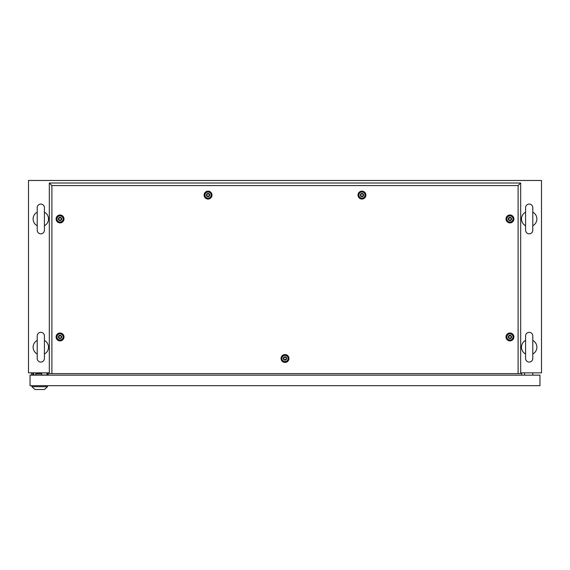 <?xml version="1.0" encoding="UTF-8"?>
<svg xmlns="http://www.w3.org/2000/svg" width="570" height="570" viewBox="0 0 570 570"><rect width="100%" height="100%" fill="white"/><g stroke="black" fill="none" stroke-linecap="round" stroke-linejoin="round"><path stroke-width="0.85" d="M49.326 372.851L28.5 372.851L28.5 180.476L541.5 180.476L541.5 372.851L520.674 372.851M48.251 375.16L48.251 372.851M521.75 375.16L521.75 372.851M40.812 332.331A3.591 3.591 0 0 0 37.221 335.922L37.221 358.48A3.591 3.591 0 0 0 40.812 362.071A3.591 3.591 0 0 0 44.403 358.48L44.403 335.922A3.591 3.591 0 0 0 40.812 332.331M37.221 354.006A7.695 7.695 0 0 1 37.221 340.397M44.403 335.922L44.403 340.397A7.695 7.695 0 0 1 44.403 354.006L44.403 358.48M40.812 204.081A3.591 3.591 0 0 0 37.221 207.672L37.221 230.23A3.591 3.591 0 0 0 40.812 233.821A3.591 3.591 0 0 0 44.403 230.23L44.403 207.672A3.591 3.591 0 0 0 40.812 204.081M37.221 225.756A7.695 7.695 0 0 1 37.221 212.147M44.403 207.672L44.403 212.147A7.695 7.695 0 0 1 44.403 225.756L44.403 230.23M529.188 204.081A3.591 3.591 0 0 0 525.597 207.672L525.597 230.23A3.591 3.591 0 0 0 529.188 233.821A3.591 3.591 0 0 0 532.779 230.23L532.779 207.672A3.591 3.591 0 0 0 529.188 204.081M525.597 230.23L525.597 225.756A7.695 7.695 0 0 1 525.597 212.147L525.597 207.672M532.779 207.672L532.779 212.147A7.695 7.695 0 0 1 532.779 225.756L532.779 230.23M529.188 332.331A3.591 3.591 0 0 0 525.597 335.922L525.597 358.48A3.591 3.591 0 0 0 529.188 362.071A3.591 3.591 0 0 0 532.779 358.48L532.779 335.922A3.591 3.591 0 0 0 529.188 332.331M525.597 358.48L525.597 354.006A7.695 7.695 0 0 1 525.597 340.397L525.597 335.922M532.779 335.922L532.779 340.397A7.695 7.695 0 0 1 532.779 354.006L532.779 358.48M524.571 375.16L524.571 372.851M532.779 375.16L532.779 372.851M32.704 375.16L32.704 373.364L33.602 373.364M41.71 375.16L41.71 373.877L35.81 373.877L35.81 375.16M47.894 372.851L47.894 375.16M31.478 372.851L31.478 375.16M30.039 375.16L30.039 385.676L539.961 385.676L539.961 375.16L30.039 375.16M46.996 375.16L46.996 372.951L33.602 372.951L33.602 375.003L35.81 375.003M41.71 375.003L46.996 375.003M41.71 375.06L42.942 375.06M31.884 386.702L47.481 386.702L44.403 389.524L34.962 389.524L31.884 386.702L31.884 385.676M47.481 386.702L47.481 385.676M285 362.435A3.947 3.947 0 0 1 281.053 358.487A3.947 3.947 0 0 1 285 354.54A3.947 3.947 0 0 1 288.947 358.487A3.947 3.947 0 0 1 285 362.435M285 361.679A3.192 3.192 0 0 1 281.808 358.487A3.192 3.192 0 0 1 285 355.295A3.192 3.192 0 0 1 288.192 358.487A3.192 3.192 0 0 1 285 361.679M60.05 340.889A3.947 3.947 0 0 1 56.102 336.941A3.947 3.947 0 0 1 60.05 332.994A3.947 3.947 0 0 1 63.997 336.941A3.947 3.947 0 0 1 60.05 340.889M60.05 340.133A3.192 3.192 0 0 1 56.858 336.941A3.192 3.192 0 0 1 60.05 333.749A3.192 3.192 0 0 1 63.242 336.941A3.192 3.192 0 0 1 60.05 340.133M60.05 222.898A3.947 3.947 0 0 1 56.102 218.951A3.947 3.947 0 0 1 60.05 215.004A3.947 3.947 0 0 1 63.997 218.951A3.947 3.947 0 0 1 60.05 222.898M60.05 222.143A3.192 3.192 0 0 1 56.858 218.951A3.192 3.192 0 0 1 60.05 215.759A3.192 3.192 0 0 1 63.242 218.951A3.192 3.192 0 0 1 60.05 222.143M208.05 199.044A3.947 3.947 0 0 1 204.103 195.097A3.947 3.947 0 0 1 208.05 191.149A3.947 3.947 0 0 1 211.997 195.097A3.947 3.947 0 0 1 208.05 199.044M208.05 198.289A3.192 3.192 0 0 1 204.858 195.097A3.192 3.192 0 0 1 208.05 191.905A3.192 3.192 0 0 1 211.242 195.097A3.192 3.192 0 0 1 208.05 198.289M361.95 199.044A3.947 3.947 0 0 1 358.003 195.097A3.947 3.947 0 0 1 361.95 191.149A3.947 3.947 0 0 1 365.897 195.097A3.947 3.947 0 0 1 361.95 199.044M361.95 198.289A3.192 3.192 0 0 1 358.758 195.097A3.192 3.192 0 0 1 361.95 191.905A3.192 3.192 0 0 1 365.142 195.097A3.192 3.192 0 0 1 361.95 198.289M509.951 222.898A3.947 3.947 0 0 1 506.003 218.951A3.947 3.947 0 0 1 509.951 215.004A3.947 3.947 0 0 1 513.898 218.951A3.947 3.947 0 0 1 509.951 222.898M509.951 222.143A3.192 3.192 0 0 1 506.759 218.951A3.192 3.192 0 0 1 509.951 215.759A3.192 3.192 0 0 1 513.143 218.951A3.192 3.192 0 0 1 509.951 222.143M509.951 340.889A3.947 3.947 0 0 1 506.003 336.941A3.947 3.947 0 0 1 509.951 332.994A3.947 3.947 0 0 1 513.898 336.941A3.947 3.947 0 0 1 509.951 340.889M509.951 340.133A3.192 3.192 0 0 1 506.759 336.941A3.192 3.192 0 0 1 509.951 333.749A3.192 3.192 0 0 1 513.143 336.941A3.192 3.192 0 0 1 509.951 340.133M518.109 373.621L518.109 185.578L51.891 185.578L51.891 373.621L520.674 373.621L520.674 183.013L49.326 183.013L49.326 373.621L51.891 373.621M518.109 185.578L520.674 183.013M51.891 185.578L49.326 183.013M509.231 338.188C511.126 338.174 511.611 337.347 510.67 335.694C508.775 335.709 508.29 336.535 509.231 338.188M509.951 335.303A1.639 1.639 0 0 1 511.589 336.941A1.639 1.639 0 0 1 509.951 338.58A1.639 1.639 0 0 1 508.312 336.941A1.639 1.639 0 0 1 509.951 335.303M509.951 333.863A3.078 3.078 0 0 1 513.029 336.941A3.078 3.078 0 0 1 509.951 340.019A3.078 3.078 0 0 1 506.873 336.941A3.078 3.078 0 0 1 509.951 333.863M509.231 220.198C511.126 220.184 511.611 219.357 510.67 217.704C508.775 217.719 508.29 218.545 509.231 220.198M509.951 217.312A1.639 1.639 0 0 1 511.589 218.951A1.639 1.639 0 0 1 509.951 220.59A1.639 1.639 0 0 1 508.312 218.951A1.639 1.639 0 0 1 509.951 217.312M509.951 215.873A3.078 3.078 0 0 1 513.029 218.951A3.078 3.078 0 0 1 509.951 222.029A3.078 3.078 0 0 1 506.873 218.951A3.078 3.078 0 0 1 509.951 215.873M361.23 196.344C363.126 196.329 363.61 195.503 362.67 193.85C360.774 193.864 360.29 194.691 361.23 196.344M361.95 193.458A1.639 1.639 0 0 1 363.589 195.097A1.639 1.639 0 0 1 361.95 196.736A1.639 1.639 0 0 1 360.311 195.097A1.639 1.639 0 0 1 361.95 193.458M361.95 192.019A3.078 3.078 0 0 1 365.028 195.097A3.078 3.078 0 0 1 361.95 198.175A3.078 3.078 0 0 1 358.872 195.097A3.078 3.078 0 0 1 361.95 192.019M207.33 196.344C209.226 196.329 209.71 195.503 208.77 193.85C206.874 193.864 206.39 194.691 207.33 196.344M208.05 193.458A1.639 1.639 0 0 1 209.689 195.097A1.639 1.639 0 0 1 208.05 196.736A1.639 1.639 0 0 1 206.411 195.097A1.639 1.639 0 0 1 208.05 193.458M208.05 192.019A3.078 3.078 0 0 1 211.128 195.097A3.078 3.078 0 0 1 208.05 198.175A3.078 3.078 0 0 1 204.972 195.097A3.078 3.078 0 0 1 208.05 192.019M59.33 220.198C61.225 220.184 61.71 219.357 60.769 217.704C58.874 217.719 58.389 218.545 59.33 220.198M60.05 217.312A1.639 1.639 0 0 1 61.688 218.951A1.639 1.639 0 0 1 60.05 220.59A1.639 1.639 0 0 1 58.411 218.951A1.639 1.639 0 0 1 60.05 217.312M60.05 215.873A3.078 3.078 0 0 1 63.127 218.951A3.078 3.078 0 0 1 60.05 222.029A3.078 3.078 0 0 1 56.971 218.951A3.078 3.078 0 0 1 60.05 215.873M59.33 338.188C61.225 338.174 61.71 337.347 60.769 335.694C58.874 335.709 58.389 336.535 59.33 338.188M60.05 335.303A1.639 1.639 0 0 1 61.688 336.941A1.639 1.639 0 0 1 60.05 338.58A1.639 1.639 0 0 1 58.411 336.941A1.639 1.639 0 0 1 60.05 335.303M60.05 333.863A3.078 3.078 0 0 1 63.127 336.941A3.078 3.078 0 0 1 60.05 340.019A3.078 3.078 0 0 1 56.971 336.941A3.078 3.078 0 0 1 60.05 333.863M284.28 359.734C286.176 359.72 286.66 358.893 285.72 357.24C283.824 357.255 283.34 358.081 284.28 359.734M285 356.849A1.639 1.639 0 0 1 286.639 358.487A1.639 1.639 0 0 1 285 360.126A1.639 1.639 0 0 1 283.361 358.487A1.639 1.639 0 0 1 285 356.849M285 355.409A3.078 3.078 0 0 1 288.078 358.487A3.078 3.078 0 0 1 285 361.565A3.078 3.078 0 0 1 281.922 358.487A3.078 3.078 0 0 1 285 355.409"/></g></svg>
